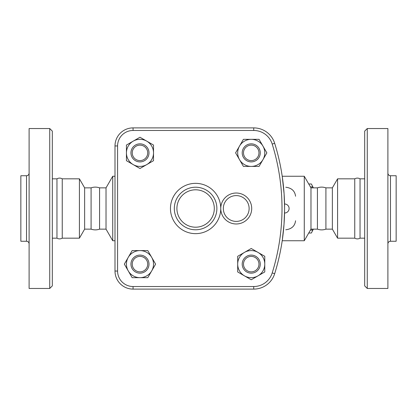<?xml version="1.0" encoding="UTF-8"?>
<svg xmlns="http://www.w3.org/2000/svg" width="417" height="417" viewBox="0 0 417 417"><rect width="100%" height="100%" fill="white"/><g stroke="black" fill="none" stroke-linecap="round" stroke-linejoin="round"><path stroke-width="0.63" d="M99.574 229.136L99.574 187.864L106.022 187.864L106.022 229.136L99.574 229.136C96.744 230.132 93.914 230.132 91.088 229.136L84.635 229.136L79.423 238.164L62.248 238.164L62.248 178.836C60.491 177.866 58.729 177.866 56.962 178.836L52.318 178.836M62.248 238.164C60.491 239.134 58.729 239.134 56.962 238.164L56.962 178.836M26.526 241.261L20.85 241.261L20.85 175.739L26.526 175.739L26.526 241.261C28.09 241.412 28.95 242.272 29.107 243.836M49.738 288.46L29.107 288.46L29.107 128.54L49.738 128.54L52.318 131.12L52.318 285.88L49.738 288.46L49.738 128.54M91.088 229.136L91.088 187.864L84.635 187.864L79.423 178.836L62.248 178.836M79.423 238.164L79.423 178.836M84.635 229.136L84.635 187.864M354.752 208.5L354.752 178.836C356.514 177.866 358.276 177.866 360.038 178.836L360.038 238.164C358.276 239.134 356.514 239.134 354.752 238.164L354.752 208.5M390.474 175.739L390.474 241.261L396.15 241.261L396.15 175.739L390.474 175.739C388.91 175.588 388.05 174.728 387.893 173.164M367.262 288.46L387.893 288.46L387.893 128.54L367.262 128.54L367.262 288.46L364.682 285.88L364.682 131.12L367.262 128.54M284.592 208.531L284.587 209.516M284.582 210.35L284.582 210.767M284.566 211.69L284.561 212.128M284.556 212.597L284.545 212.972M284.545 213.004L284.545 213.014A4.514 4.514 0 0 0 289.106 208.5A4.514 4.514 0 0 0 284.545 203.986L284.571 205.315M284.592 208.5C284.54 214.333 284.54 214.333 284.592 208.5C284.54 202.667 284.54 202.667 284.592 208.5M284.571 205.425L284.582 206.233M284.582 206.65L284.587 207.484M114.998 145.95L114.998 271.05A18.056 18.056 0 0 0 133.054 289.106L253.739 289.106A21.924 21.924 0 0 0 274.673 273.703A219.248 219.248 0 0 0 274.673 143.297A21.924 21.924 0 0 0 253.739 127.894L133.054 127.894A18.056 18.056 0 0 0 114.998 145.95L117.578 145.95A15.476 15.476 0 0 1 133.054 130.474L133.054 127.894M317.426 208.5L317.426 187.864C320.256 186.868 323.086 186.868 325.912 187.864L325.912 229.136C323.086 230.132 320.256 230.132 317.426 229.136L317.426 208.5M354.752 238.164L337.577 238.164L337.577 178.836L354.752 178.836M337.577 238.164L332.365 229.136L332.365 187.864L337.577 178.836M313.063 187.864L312.693 186.931A26.761 6.927 -90 0 0 311.807 184.794L313.078 187.363A23.858 6.177 90 0 1 313.313 187.864M313.313 229.136A23.858 6.177 90 0 1 313.078 229.637L311.807 232.206A26.761 6.927 -90 0 0 312.693 230.069L313.063 229.136M311.807 184.794A26.761 6.927 -90 0 0 311.379 183.996L308.747 183.996M308.747 233.004L311.379 233.004A26.761 6.927 -90 0 0 311.807 232.206M310.441 230.069L312.693 230.069M310.441 186.931L312.693 186.931M139.976 161.9A9.028 9.028 0 0 0 147.79 148.358A9.028 9.028 0 0 0 132.158 148.358A9.028 9.028 0 0 0 139.976 161.9M139.976 160.608A7.741 7.741 0 0 1 133.273 149.005A7.741 7.741 0 0 1 146.675 149.005A7.741 7.741 0 0 1 139.976 160.608M242.204 152.872A9.028 9.028 0 0 0 255.746 160.691A9.028 9.028 0 0 0 255.746 145.053A9.028 9.028 0 0 0 242.204 152.872M243.492 152.872A7.741 7.741 0 0 1 255.1 146.169A7.741 7.741 0 0 1 255.1 159.57A7.741 7.741 0 0 1 243.492 152.872M251.232 255.1A9.028 9.028 0 0 0 243.413 268.642A9.028 9.028 0 0 0 259.051 268.642A9.028 9.028 0 0 0 251.232 255.1M251.232 256.392A7.741 7.741 0 0 1 257.935 267.995A7.741 7.741 0 0 1 244.529 267.995A7.741 7.741 0 0 1 251.232 256.392M146.748 141.144L153.519 145.053L153.519 152.872A13.542 13.542 0 0 0 133.205 141.144L139.976 137.235L146.748 141.144M153.519 160.691L146.748 164.6A13.542 13.542 0 0 0 153.519 152.872L153.519 160.691M139.976 168.51L133.205 164.6A13.542 13.542 0 0 0 146.748 164.6L139.976 168.51M126.434 152.872L126.434 145.053L133.205 141.144A13.542 13.542 0 0 0 133.205 164.6L126.434 160.691L126.434 152.872M262.96 159.643L259.051 166.414L251.232 166.414A13.542 13.542 0 0 0 262.96 146.101L266.87 152.872L262.96 159.643M243.413 166.414L239.504 159.643A13.542 13.542 0 0 0 251.232 166.414L243.413 166.414M235.595 152.872L239.504 146.101A13.542 13.542 0 0 0 239.504 159.643L235.595 152.872M251.232 139.33L259.051 139.33L262.96 146.101A13.542 13.542 0 0 0 239.504 146.101L243.413 139.33L251.232 139.33M244.461 275.856L237.69 271.947L237.69 264.128A13.542 13.542 0 0 0 258.003 275.856L251.232 279.765L244.461 275.856M237.69 256.309L244.461 252.4A13.542 13.542 0 0 0 237.69 264.128L237.69 256.309M251.232 248.49L258.003 252.4A13.542 13.542 0 0 0 244.461 252.4L251.232 248.49M264.774 264.128L264.774 271.947L258.003 275.856A13.542 13.542 0 0 0 258.003 252.4L264.774 256.309L264.774 264.128M147.712 264.128A7.741 7.741 0 0 1 136.104 270.831A7.741 7.741 0 0 1 136.104 257.43A7.741 7.741 0 0 1 147.712 264.128M149.005 264.128A9.028 9.028 0 0 0 135.462 256.309A9.028 9.028 0 0 0 135.462 271.947A9.028 9.028 0 0 0 149.005 264.128M128.248 257.357L132.158 250.586L139.976 250.586A13.542 13.542 0 0 0 128.248 270.899L124.339 264.128L128.248 257.357M147.79 250.586L151.699 257.357A13.542 13.542 0 0 0 139.976 250.586L147.79 250.586M155.609 264.128L151.699 270.899A13.542 13.542 0 0 0 151.699 257.357L155.609 264.128M139.976 277.67L132.158 277.67L128.248 270.899A13.542 13.542 0 0 0 151.699 270.899L147.79 277.67L139.976 277.67M251.706 208.5A15.476 15.476 0 0 0 236.23 193.024A15.476 15.476 0 0 0 220.755 208.5A15.476 15.476 0 0 0 236.23 223.976A15.476 15.476 0 0 0 251.706 208.5M216.882 208.5A21.277 21.277 0 0 0 184.966 190.069A21.277 21.277 0 0 0 184.966 226.931A21.277 21.277 0 0 0 216.882 208.5M282.267 240.328L284.019 224.32L284.582 210.522M284.592 207.702L284.097 193.811L282.267 176.672M285.77 187.223C291.624 187.952 294.892 190.965 295.564 196.245M295.564 220.755C294.892 226.035 291.624 229.048 285.77 229.777M317.426 229.136L310.978 229.136L304.274 240.745L304.274 176.255L282.21 176.255M106.022 229.136L112.726 240.745L112.726 176.255L106.022 187.864M310.978 229.136L310.978 187.864L304.274 176.255M272.207 272.932L274.673 273.703A219.248 219.248 0 0 0 274.673 143.297L272.207 144.068A216.668 216.668 0 0 1 272.207 272.932A19.344 19.344 0 0 1 253.739 286.526L133.054 286.526L133.054 289.106M249.126 208.5A12.896 12.896 0 0 1 229.777 219.67A12.896 12.896 0 0 1 229.777 197.33A12.896 12.896 0 0 1 249.126 208.5M214.302 208.5A18.702 18.702 0 0 1 186.253 224.695A18.702 18.702 0 0 1 186.253 192.305A18.702 18.702 0 0 1 214.302 208.5M253.739 289.106L253.739 286.526M133.054 286.526A15.476 15.476 0 0 1 117.578 271.05L114.998 271.05M117.578 271.05L117.578 145.95M253.739 127.894L253.739 130.474A19.344 19.344 0 0 1 272.207 144.068M133.054 130.474L253.739 130.474M220.755 208.5A25.15 25.15 0 0 0 183.027 186.722A25.15 25.15 0 0 0 183.027 230.278A25.15 25.15 0 0 0 220.755 208.5M26.526 175.739C28.09 175.588 28.95 174.728 29.107 173.164M56.962 238.164L52.318 238.164M99.574 187.864C96.744 186.868 93.914 186.868 91.088 187.864M390.474 241.261C388.91 241.412 388.05 242.272 387.893 243.836M364.682 178.836L360.038 178.836M364.682 238.164L360.038 238.164M332.365 187.864L325.912 187.864M332.365 229.136L325.912 229.136M304.274 240.745L282.21 240.745M114.998 176.255L112.726 176.255M114.998 240.745L112.726 240.745M317.426 187.864L310.978 187.864"/></g></svg>
